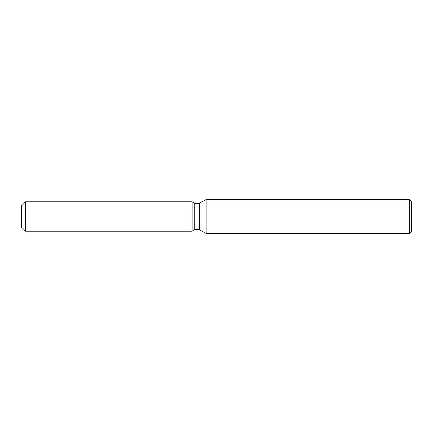 <?xml version="1.0" encoding="UTF-8"?>
<svg xmlns="http://www.w3.org/2000/svg" width="433" height="433" viewBox="0 0 433 433"><rect width="100%" height="100%" fill="white"/><g stroke="black" fill="none" stroke-linecap="round" stroke-linejoin="round"><path stroke-width="0.65" d="M192.144 231.184L25.547 231.184L21.65 227.287L21.65 205.707L25.547 201.816L192.144 201.816L194.688 203.283L199.537 203.283L206.173 199.451L409.401 199.451L411.35 201.399L411.35 231.601L409.401 233.549L206.173 233.549L199.537 229.717L194.688 229.717L192.144 231.184L192.144 201.816L194.688 203.283L194.688 229.717L192.144 231.184L192.144 201.816M199.537 229.717L199.537 203.283M206.173 233.549L206.173 199.451M409.401 233.549L409.401 199.451M25.547 231.184L25.547 201.816M21.65 227.293L21.65 205.707"/></g></svg>
